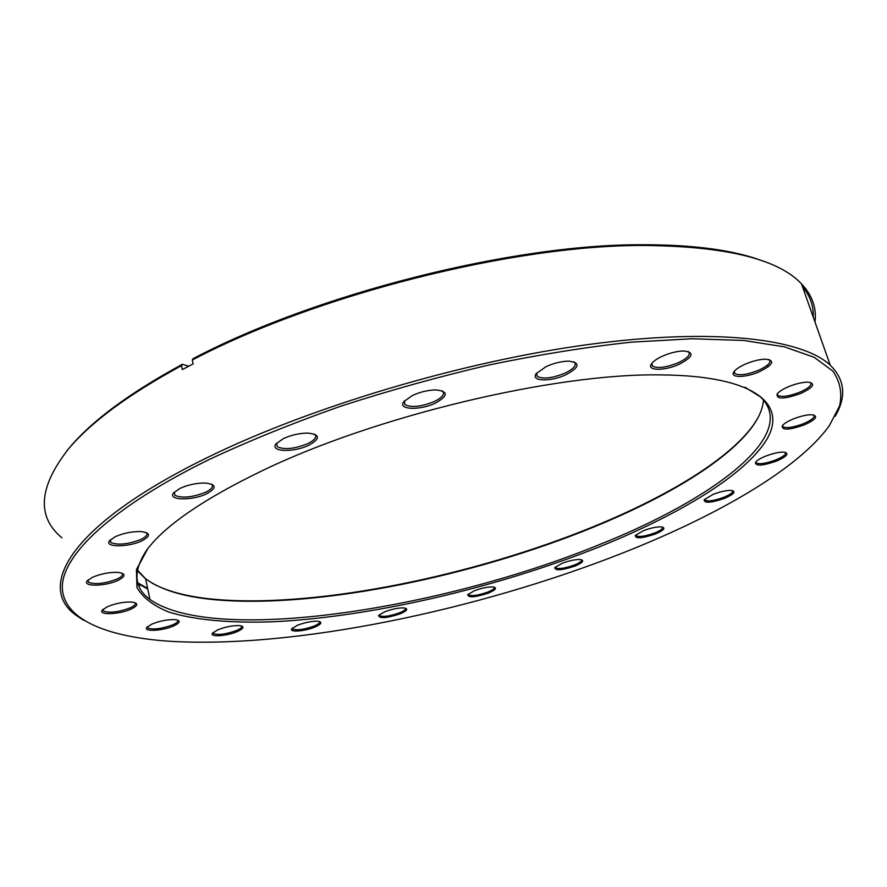 <?xml version="1.0" encoding="UTF-8"?>
<svg xmlns="http://www.w3.org/2000/svg" width="887" height="887" viewBox="0 0 887 887"><rect width="100%" height="100%" fill="white"/><g stroke="black" fill="none" stroke-linecap="round" stroke-linejoin="round"><path stroke-width="1.33" d="M137.818 582.848L147.641 588.414M141.355 585.087L137.84 582.936M261.831 470.908C375.134 415.892 555.839 373.006 660.793 374.902C755.114 375.611 787.601 404.295 766.778 439.42C745.346 474.9 679.364 514.593 599.656 546.714C496.376 587.87 371.076 617.164 272.121 621.82C230.553 623.184 194.94 620.113 168.852 612.074C153.351 605.799 142.707 597.583 136.942 587.416L136.443 569.587L147.907 548.465C166.612 524.472 204.587 498.616 261.831 470.908M146.932 549.74C132.74 571.006 133.749 587.571 149.936 599.457C214.21 644.672 440.207 609.58 598.459 544.995C713.059 499.581 800.651 434.464 760.281 396.766L745.013 387.242M152.187 583.202C168.663 592.217 191.636 597.771 221.107 599.845C321.881 606.963 474.257 575.397 593.303 526.712C667.257 496.532 729.436 459.156 753.762 424.507L757.409 418.764M763.507 400.015C762.875 408.064 759.472 416.513 753.274 425.361C729.036 459.876 667.013 497.152 593.192 527.266C474.379 575.829 322.28 607.351 221.761 600.277C187.079 597.871 161.7 590.675 145.612 578.723L137.441 570.119M209.798 459.222C111.23 507.442 62.123 555.262 62.29 587.349C63.066 619.47 106.728 636.822 168.552 641.19C292.987 649.062 477.55 610.522 624.515 552.291C717.583 515.369 798.333 469.012 829.4 425.594L839.579 405.947C842.395 393.351 840.166 381.743 832.893 371.143L814.199 357.317L784.452 346.85L743.561 340.453L692.06 338.745L631.123 342.182C586.418 347.05 539.174 354.623 489.369 364.912C438.987 376.642 389.371 390.435 340.508 406.29C293.076 423.021 249.513 440.673 209.798 459.222M83.899 620.434L77.091 615.988C34.848 587.482 70.151 524.361 208.157 457.16C311.315 406.601 463.358 361.319 589.035 344.433C714.933 327.536 801.97 338.701 830.232 365.167C844.978 379.736 846.619 396.799 835.155 416.325M115.243 536.713C123.493 533.131 132.019 531.413 140.811 531.546C150.602 532.765 151.023 535.837 142.075 540.76C128.604 547.49 103.435 547.456 109.689 540.549L115.243 536.713M110.21 539.972L110.886 542.567C118.126 545.372 128.149 544.319 140.944 539.407C146.3 536.757 148.074 534.462 146.255 532.522M92.492 577.293C100.697 573.834 109.046 572.193 117.55 572.359C125.976 573.434 126.165 576.084 118.137 580.331C105.631 586.429 81.77 586.884 87.325 580.774L92.492 577.293M87.846 580.198L88.467 582.271C95.275 584.733 104.81 583.668 117.062 579.067C121.818 576.794 123.493 574.831 122.084 573.168M151.976 624.049C159.815 620.933 167.399 619.448 174.717 619.592C181.003 620.423 180.649 622.552 173.652 625.945C162.709 630.956 142.729 632.021 146.932 627.286L151.976 624.049M147.419 626.743L147.907 628.029C153.495 629.881 161.767 628.816 172.721 624.858C176.89 622.973 178.542 621.388 177.666 620.091M107.371 606.719C115.432 603.426 123.448 601.863 131.42 602.029C138.638 602.972 138.56 605.311 131.176 609.047C119.534 614.558 97.526 615.39 102.36 610.023L107.371 606.719M102.87 609.458L103.424 611.076C109.644 613.216 118.559 612.141 130.167 607.883C134.536 605.854 136.177 604.114 135.079 602.672M217.814 629.825C225.409 626.876 232.538 625.457 239.202 625.579C244.812 626.355 244.191 628.34 237.361 631.544C226.961 636.167 208.9 637.354 212.581 633.107L217.814 629.825M213.057 632.597L213.479 633.628C218.468 635.258 226.141 634.216 236.507 630.513C240.632 628.706 242.328 627.187 241.608 625.978M297.378 625.302C304.74 622.497 311.459 621.133 317.546 621.222C322.702 621.953 321.848 623.894 314.985 627.031C304.951 631.367 288.53 632.597 291.845 628.706L297.378 625.302M292.289 628.207L292.677 629.083C297.145 630.557 304.308 629.537 314.175 626.022C318.4 624.215 320.196 622.718 319.564 621.543M384.537 611.864C391.688 609.147 398.075 607.828 403.685 607.905C408.597 608.626 407.51 610.578 400.425 613.737C386.699 618.228 379.414 618.804 378.572 615.467L384.537 611.864M378.993 614.99L379.348 615.766C383.395 617.13 390.169 616.132 399.671 612.762C404.106 610.888 406.035 609.358 405.448 608.16M474.223 590.809C481.231 588.17 487.362 586.872 492.629 586.917C497.452 587.66 496.132 589.678 488.67 592.982C475.321 597.372 468.336 597.949 467.715 594.711L474.223 590.809M468.103 594.246L468.436 594.977C472.172 596.286 478.681 595.299 487.95 592.006C492.728 590.01 494.824 588.391 494.236 587.15M561.959 563.367C568.877 560.75 574.854 559.453 579.887 559.486C584.81 560.262 583.258 562.425 575.219 565.973C562.003 570.352 555.184 570.918 554.774 567.658L561.959 563.367M555.151 567.214L555.462 567.935C558.987 569.232 565.341 568.245 574.521 564.975C579.765 562.79 582.06 561.027 581.44 559.697M643.252 530.759C650.149 528.131 656.058 526.823 660.97 526.834C666.17 527.676 664.374 530.038 655.604 533.919C642.243 538.398 635.458 538.941 635.269 535.526L643.252 530.759M635.624 535.105L635.946 535.87C639.35 537.212 645.669 536.214 654.916 532.887C660.737 530.448 663.288 528.497 662.556 527.033M713.037 494.414C719.978 491.742 725.899 490.4 730.821 490.389C736.476 491.309 734.458 493.937 724.779 498.283C710.997 502.951 704.134 503.45 704.178 499.758L713.037 494.414M704.511 499.359L704.843 500.224C708.225 501.643 714.645 500.634 724.08 497.197C730.611 494.436 733.427 492.23 732.54 490.589M765.27 456.284C772.311 453.534 778.342 452.137 783.387 452.093C789.707 453.113 787.501 456.084 776.768 460.996C762.31 465.963 755.225 466.385 755.513 462.282C756.955 460.408 760.203 458.402 765.27 456.284M756.179 462.936L755.824 461.883L756.179 462.936C759.649 464.489 766.279 463.457 776.047 459.843C783.376 456.683 786.47 454.177 785.339 452.303M792.867 419.141C800.03 416.269 806.25 414.794 811.516 414.717C818.745 415.859 816.428 419.218 804.576 424.795C789.164 430.151 781.735 430.483 782.279 425.793C783.897 423.676 787.423 421.458 792.867 419.141M782.545 425.438L782.955 426.736C786.625 428.476 793.588 427.412 803.833 423.554C811.882 420.006 815.242 417.167 813.911 415.016L813.845 414.961M788.266 386.799C795.584 383.805 802.048 382.242 807.658 382.12C816.018 383.384 813.745 387.153 800.839 393.451C784.23 399.283 776.313 399.472 777.112 394.028C778.875 391.688 782.6 389.271 788.266 386.799M777.345 393.706L777.799 395.38C781.813 397.354 789.23 396.267 800.041 392.109C808.689 388.196 812.237 385.013 810.696 382.563L810.518 382.419M745.335 364.125C752.797 360.976 759.56 359.324 765.603 359.168C775.271 360.532 773.264 364.69 759.571 371.642C745.557 377.962 729.07 378.073 734.037 371.686C735.9 369.18 739.669 366.664 745.335 364.125M734.27 371.365L734.78 373.538C739.27 375.822 747.242 374.713 758.707 370.212C767.721 366.009 771.324 362.528 769.506 359.789L769.195 359.545M662.478 356.164C670.084 352.871 677.18 351.13 683.755 350.953C694.732 352.394 693.224 356.829 679.22 364.247C664.363 371.176 645.958 370.888 651.612 363.659C653.486 361.142 657.101 358.647 662.478 356.164M651.867 363.315L652.444 366.076C657.566 368.682 666.17 367.573 678.267 362.739C687.325 358.392 690.785 354.733 688.656 351.773L688.234 351.452M546.215 366.553C553.954 363.105 561.404 361.297 568.578 361.131C580.597 362.617 579.754 367.14 566.072 374.68C550.661 382.109 530.016 381.443 536.325 373.516L546.215 366.553M536.635 373.117L537.278 376.41C543.121 379.337 552.379 378.239 565.041 373.128C573.723 368.837 576.86 365.178 574.466 362.151L574 361.807M412.499 395.447C420.383 391.888 428.221 390.047 436.027 389.925C448.478 391.422 448.323 395.79 435.55 403.031C420.006 410.736 397.099 409.827 403.907 401.556L412.499 395.447M404.295 401.079L404.982 404.672C411.557 407.82 421.369 406.756 434.442 401.467C442.413 397.465 445.119 393.994 442.569 391.078L442.203 390.801M283.43 438.577C291.468 434.952 299.673 433.111 308.044 433.089C320.185 434.541 320.506 438.555 309.009 445.141C293.841 452.78 269.138 451.915 276.134 443.766L283.43 438.577M276.589 443.223L277.309 446.76C284.428 449.964 294.617 448.911 307.856 443.611C314.94 440.019 317.224 436.903 314.708 434.264L314.53 434.12M179.972 488.393C188.144 484.745 196.615 482.96 205.352 483.027C216.495 484.38 216.993 487.928 206.859 493.671C192.435 500.967 166.922 500.434 173.719 492.784L179.972 488.393M174.218 492.218L174.927 495.356C182.29 498.427 192.546 497.385 205.695 492.218C211.904 489.092 213.845 486.386 211.538 484.091M188.731 366.187L182.345 364.313L181.502 365.666L182.367 369.546L193.166 363.903L192.279 360.022L193.122 358.658C316.382 293.741 512.231 244.324 641.279 244.734C694.066 244.624 734.957 250.201 763.962 261.454M181.502 365.666C128.759 394.338 91.15 422.035 68.665 448.755C38.651 486.919 36.4 516.6 61.89 537.799M66.935 450.84L70.018 447.092C92.436 420.449 129.879 392.852 182.345 364.313M802.358 286.313C810.086 295.77 813.723 306.059 813.268 317.191M814.998 322.07C816.772 308.055 812.27 295.316 801.493 283.851C778.099 258.893 725.211 246.098 642.82 245.466C513.163 245.089 316.16 294.794 192.279 360.022M147.763 589.023L138.073 583.713M137.341 570.718L145.656 578.923M753.274 425.361L753.762 424.507M641.279 244.734L642.82 245.466M801.493 283.851L830.232 365.167M635.691 535.027L635.946 535.87M704.555 499.314L704.843 500.224M782.534 425.516L782.955 426.736M767.477 365.111L768.087 366.885M777.3 393.917L777.799 395.38M734.17 371.72L734.78 373.538M651.723 363.792L652.444 366.076M536.458 373.615L537.278 376.41M404.128 401.467L404.982 404.672M276.5 443.4L277.309 446.76M174.24 492.185L174.927 495.356M110.332 539.85L110.886 542.567M88.024 580.043L88.467 582.271M103.058 609.291L103.424 611.076M138.815 584.189L139.436 587.172M147.608 626.588L147.907 628.029M213.224 632.442L213.479 633.628M292.433 628.074L292.677 629.083M379.115 614.879L379.348 615.766M468.214 594.146L468.436 594.977M555.229 567.126L555.462 567.935M70.018 447.092L68.665 448.755M149.936 599.457L145.612 578.723M221.761 600.277L221.107 599.845"/></g></svg>
